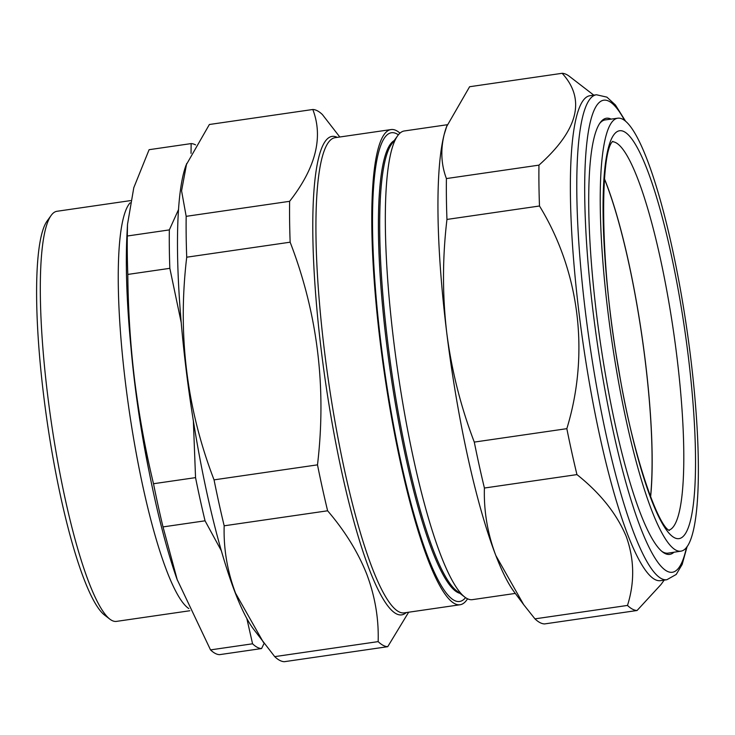 <?xml version="1.0" encoding="UTF-8"?>
<svg xmlns="http://www.w3.org/2000/svg" width="735" height="735" viewBox="0 0 735 735"><rect width="100%" height="100%" fill="white"/><g stroke="black" fill="none" stroke-linecap="round" stroke-linejoin="round"><path stroke-width="1.1" d="M195.565 144.887A255.054 44.238 -98.3 0 0 191.146 143.591L149.104 149.692L133.788 187.71L127.504 224.414L126.98 234.41A231.213 40.103 81.7 0 0 134.551 380.05A231.213 40.103 81.7 0 0 177.043 579.318L210.522 649.896A255.054 44.238 81.7 0 0 219.535 654.655L261.568 648.555A255.054 44.238 -98.3 0 1 252.564 643.796L210.522 649.896M127.504 224.414L127.302 236.008A255.054 44.238 81.7 0 0 127.807 274.431C128.12 309.793 130.389 344.972 134.597 379.958C138.952 414.797 145.254 449.388 153.505 483.731A255.054 44.238 81.7 0 0 163.014 526.912L177.346 580.181M148.865 470.501A199.304 34.563 -98.3 0 1 134.836 384.056A199.304 34.563 -98.3 0 1 130.903 346.745M188.831 608.58A207.196 35.932 -98.3 0 1 125.657 384.387A207.196 35.932 -98.3 0 1 130.123 202.832M191.146 143.591L191.026 153.367M178.577 209.457L169.335 229.908L127.302 236.008M181.242 322.665L169.84 268.33A255.054 44.238 -98.3 0 1 169.335 229.908M109.772 619.091L104.416 614.965A202.272 35.078 -98.3 0 1 43.834 396.891A202.272 35.078 -98.3 0 1 47.215 220.877L51.174 215.401A207.196 35.932 81.7 0 0 47.72 395.696A207.196 35.932 81.7 0 0 109.772 619.091A207.196 35.932 81.7 0 0 116.497 621.387L189.832 610.748M130.573 200.6L56.972 211.285A207.196 35.932 81.7 0 0 51.174 215.401M673.949 552.233A220.353 38.22 -98.3 0 1 662.575 551.948A220.353 38.22 -98.3 0 1 640.405 513.296A220.353 38.22 -98.3 0 1 593.898 290.61A220.353 38.22 -98.3 0 1 600.265 122.616A220.353 38.22 -98.3 0 1 611.088 119.107M599.677 123.48A218.883 37.963 -98.3 0 1 605.263 119.906L617.933 118.179A218.773 37.944 -98.3 0 1 682.181 299.604A218.773 37.944 -98.3 0 1 680.775 551.176A218.773 37.944 -98.3 0 1 616.417 369.769A218.773 37.944 -98.3 0 1 617.933 118.179M660.453 580.659A245.021 42.492 -98.3 0 1 627.846 534.97A245.021 42.492 -98.3 0 1 574.173 266.584A245.021 42.492 -98.3 0 1 590.067 95.697L596.471 94.769A245.021 42.492 -98.3 0 0 580.586 265.657A245.021 42.492 -98.3 0 0 634.259 534.042A245.021 42.492 -98.3 0 0 666.856 579.731L660.453 580.659M664.183 580.117L661.068 584.435L637.07 610.5A271.334 47.058 -98.3 0 1 627.488 605.429C634.792 582.258 634.379 559.289 626.266 536.522C616.794 513.857 600.357 493.213 576.947 474.599A271.334 47.058 -98.3 0 1 566.832 428.67C589.7 354.04 579.832 271.849 539.49 206.002A271.334 47.058 -98.3 0 1 538.957 165.136C578.243 130.022 585.979 99.409 562.156 73.298A271.334 47.058 -98.3 0 1 569.45 76.385L593.797 95.155M604.427 178.743A196.043 34.003 -98.3 0 1 637.732 309.205A196.043 34.003 -98.3 0 1 650.613 496.952M447.284 124.729L404.369 130.959A236.799 41.068 81.7 0 0 397.736 135.653L391.709 143.996A229.292 39.764 81.7 0 0 385.094 318.797A229.292 39.764 81.7 0 0 433.485 550.524A229.292 39.764 81.7 0 0 456.554 590.738L464.704 597.022A236.799 41.068 81.7 0 0 472.384 599.65L515.299 593.421M397.736 135.653A236.799 41.068 81.7 0 0 390.901 316.179A236.799 41.068 81.7 0 0 440.881 555.495A236.799 41.068 81.7 0 0 464.704 597.022M394.18 140.587A229.292 39.764 81.7 0 0 382.65 307.166A229.292 39.764 81.7 0 0 432.208 550.708A229.292 39.764 81.7 0 0 459.889 593.31M398.379 134.817A236.799 41.068 81.7 0 0 374.813 280.467A236.799 41.068 81.7 0 0 428.055 557.351A236.799 41.068 81.7 0 0 465.549 597.647M263.452 642.445L235.567 593.228C227.29 571.205 223.495 548.733 224.175 525.801L327.617 510.788C345 531.093 358.046 552.224 366.765 574.191C375.061 596.351 378.856 618.824 378.158 641.618A271.334 47.058 -98.3 0 0 387.731 646.69L284.298 661.702A271.334 47.058 -98.3 0 1 274.715 656.631L253.354 628.894A246.014 42.667 -98.3 0 1 235.191 592.759A246.014 42.667 -98.3 0 1 185 360.067A246.014 42.667 -98.3 0 1 186.056 165.182L209.374 124.5L312.816 109.487A271.334 47.058 -98.3 0 1 322.399 114.559L339.809 137.004M604.409 178.972A195.694 33.939 -98.3 0 1 606.2 183.474A195.694 33.939 -98.3 0 1 650.53 496.741M467.561 598.804A240.088 41.638 -98.3 0 1 460.036 604.758A240.088 41.638 -98.3 0 1 428.092 559.996A240.088 41.638 -98.3 0 1 375.502 297.013A240.088 41.638 -98.3 0 1 391.075 129.562A240.088 41.638 -98.3 0 1 399.978 133.136M387.731 646.69L408.642 612.218M312.816 109.487C323.464 137.27 315.728 167.874 289.618 201.316L186.175 216.338L181.573 190.815L186.653 163.547M289.618 201.316A271.334 47.058 -98.3 0 0 290.15 242.192L186.718 257.204A271.334 47.058 -98.3 0 1 186.175 216.338M290.15 242.192C317.557 313.34 326.671 387.556 317.492 464.851L214.05 479.863C186.653 408.715 177.539 334.498 186.718 257.204M224.175 525.801A271.334 47.058 -98.3 0 1 214.05 479.863M327.617 510.788A271.334 47.058 -98.3 0 1 317.492 464.851M378.158 641.618L274.715 656.631M680.775 551.176L668.133 553.133A218.883 37.963 -98.3 0 1 661.766 551.296M562.156 73.298L469.61 86.73L446.54 126.742A246.666 42.777 81.7 0 0 444.133 134.661A246.666 42.777 81.7 0 0 446.742 332.78A246.666 42.777 81.7 0 0 495.803 555.458L523.688 604.675L534.951 618.861A271.334 47.058 81.7 0 0 544.534 623.932L637.07 610.5M446.898 125.777L444.133 134.661C440.458 150.133 441.211 164.759 446.411 178.568A271.334 47.058 81.7 0 0 446.954 219.434C442.433 257.461 442.36 295.24 446.742 332.78C451.593 370.33 460.781 406.767 474.286 442.093A271.334 47.058 81.7 0 0 484.411 488.031C483.731 510.963 487.525 533.435 495.803 555.458A246.666 42.777 81.7 0 0 514.022 591.693L523.688 604.675M484.411 488.031L576.947 474.599M534.951 618.861L627.488 605.429M446.411 178.568L538.957 165.136M446.954 219.434L539.49 206.002M474.286 442.093L566.832 428.67M169.84 268.33L127.807 274.431M193.369 421.045L195.547 477.631L153.505 483.731M195.547 477.631A255.054 44.238 -98.3 0 0 205.056 520.812L163.014 526.912M205.056 520.812L221.272 550.616M246.85 618.558L252.564 643.796M261.568 648.555L264.122 643.336M624.511 120.264A238.443 41.353 81.7 0 0 585.326 219.14A238.443 41.353 81.7 0 0 640.598 527.831A238.443 41.353 81.7 0 0 686.49 547.318M612.43 141.726A196.328 34.049 -98.3 0 1 669.273 304.584A196.328 34.049 -98.3 0 1 668.804 530.174M618.3 367.757A206.195 35.758 -98.3 0 1 615.112 133.265A206.195 35.758 -98.3 0 1 680.288 301.626A206.195 35.758 -98.3 0 1 683.486 536.109A206.195 35.758 -98.3 0 1 618.3 367.757M391.075 129.562L335.224 137.666A240.088 41.638 81.7 0 0 319.651 305.117A240.088 41.638 81.7 0 0 372.25 568.1A240.088 41.638 81.7 0 0 404.195 612.871L460.036 604.758M406.244 612.567A241.732 41.923 -98.3 0 1 369.485 569.827A241.732 41.923 -98.3 0 1 315.471 291.823A241.732 41.923 -98.3 0 1 337.282 137.371M666.856 579.731L676.209 574.458L682.154 564.462L687.161 546.399M612.797 141.304L612.806 141.304C599.98 151.098 599.567 264.701 618.411 367.5C631.742 451.896 657.54 525.497 669.282 530.468L669.282 530.468M625.412 120.953L615.406 104.967L606.899 97.139L596.471 94.769"/></g></svg>
